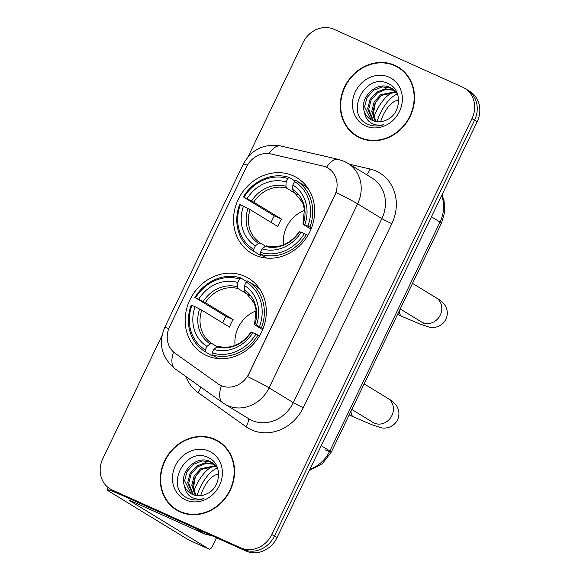 <?xml version="1.0" encoding="UTF-8"?>
<svg xmlns="http://www.w3.org/2000/svg" width="580" height="580" viewBox="0 0 580 580"><rect width="100%" height="100%" fill="white"/><g stroke="black" fill="none" stroke-linecap="round" stroke-linejoin="round"><path stroke-width="0.87" d="M244.818 276.327A44.051 39.215 -58.6 0 0 191.037 297.663A44.051 39.215 -58.6 0 0 202.782 353.561A44.051 39.215 -58.6 0 0 206.661 355.605A44.051 39.215 -58.6 0 0 260.435 334.269A44.051 39.215 -58.6 0 0 248.689 278.364A44.051 39.215 -58.6 0 0 244.818 276.327M293.197 175.798A44.051 39.215 -58.6 0 0 239.417 197.135A44.051 39.215 -58.6 0 0 251.162 253.039A44.051 39.215 -58.6 0 0 255.04 255.084A44.051 39.215 -58.6 0 0 308.814 233.74A44.051 39.215 -58.6 0 0 297.069 177.843A44.051 39.215 -58.6 0 0 293.197 175.798M326.141 167.141A22.439 19.974 -58.6 0 0 322.821 166.025L271.07 153.968A22.439 19.974 -58.6 0 0 246.42 167.076L169.628 326.627A22.439 19.974 -58.6 0 0 175.138 353.3L218.007 383.815A22.439 19.974 -58.6 0 0 219.051 384.504A22.439 19.974 -58.6 0 0 248.994 373.563L334.667 195.547A22.439 19.974 -58.6 0 0 328.113 168.178A22.439 19.974 -58.6 0 0 326.141 167.141M394.864 65.315A40.31 35.887 -58.6 0 0 345.651 84.847A40.31 35.887 -58.6 0 0 356.403 136.003A40.31 35.887 -58.6 0 0 359.948 137.873A40.31 35.887 -58.6 0 0 409.161 118.342A40.31 35.887 -58.6 0 0 398.409 67.186A40.31 35.887 -58.6 0 0 394.864 65.315M399.685 68.005A40.31 35.887 -58.6 0 0 397.452 66.896A40.31 35.887 -58.6 0 0 395.698 66.171M354.257 134.053A40.31 35.887 -58.6 0 0 357.715 136.757M214.883 439.299A40.31 35.887 -58.6 0 0 165.67 458.831A40.31 35.887 -58.6 0 0 176.422 509.987A40.31 35.887 -58.6 0 0 179.967 511.857A40.31 35.887 -58.6 0 0 229.173 492.326A40.31 35.887 -58.6 0 0 218.428 441.17A40.31 35.887 -58.6 0 0 214.883 439.299M219.697 441.989A40.31 35.887 -58.6 0 0 217.464 440.88A40.31 35.887 -58.6 0 0 215.716 440.155M174.275 508.036A40.31 35.887 -58.6 0 0 177.726 510.741M336.168 192.618L247.617 376.623A29.087 1.479 25.7 0 1 269.062 387.839A33.248 29.595 121.4 0 1 227.628 405.594A33.248 29.595 121.4 0 1 224.707 404.05L248.943 418.847A33.248 29.595 -58.6 0 0 251.865 420.391A33.248 29.595 -58.6 0 0 293.299 402.636L381.85 218.631A33.248 29.595 -58.6 0 0 372.142 178.096L347.906 163.299A33.248 29.595 121.4 0 1 357.613 203.834A29.087 1.479 -154.3 0 0 336.168 192.618M328.367 168.338L328.998 168.737M161.951 335.726L102.863 458.519A24.933 22.2 -58.6 0 0 110.142 488.918L115.311 492.079A24.933 22.2 -58.6 0 0 117.508 493.232L245.92 551L243.339 549.419A24.933 22.2 -58.6 0 0 274.412 536.101L474.556 120.234A24.933 22.2 -58.6 0 0 467.27 89.835A24.933 22.2 -58.6 0 1 474.556 120.234L274.412 536.101A24.933 22.2 -58.6 0 1 243.339 549.419L114.92 491.651L243.339 549.419L240.751 547.846A24.933 22.2 -58.6 0 0 271.824 534.528L471.968 118.661A24.933 22.2 -58.6 0 0 464.689 88.254A24.933 22.2 -58.6 0 0 462.492 87.094L334.08 29.326A24.933 22.2 -58.6 0 0 303.007 42.645L248.03 156.875M112.73 490.499A24.933 22.2 -58.6 0 0 114.92 491.651A24.933 22.2 -58.6 0 1 112.73 490.499M173.529 352.009A29.087 13.224 125.4 0 0 175.029 368.793L222.8 402.796A29.087 13.224 125.4 0 1 221.379 385.765L219.508 384.786M110.142 488.918A24.933 22.2 -58.6 0 0 112.339 490.078L240.751 547.846M245.92 551A24.933 22.2 -58.6 0 0 276.993 537.682L477.137 121.815A24.933 22.2 -58.6 0 0 469.858 91.408L464.689 88.254M403.143 70.716A39.897 35.518 -58.6 0 0 400.78 69.121L398.192 67.541A39.897 35.518 -58.6 0 0 394.683 65.692A39.897 35.518 -58.6 0 0 345.985 85.021A39.897 35.518 -58.6 0 0 356.62 135.647A39.897 35.518 -58.6 0 0 360.129 137.496A39.897 35.518 -58.6 0 0 408.835 118.168A39.897 35.518 -58.6 0 0 398.192 67.541M373.172 115.463L375.427 102.196M375.245 121.401L371.773 111.215L374.136 102.051L380.596 94.728L395.821 91.676M375.884 121.539L372.802 111.846L375.166 102.682L381.618 95.359L396.227 92.155M372.838 120.618L367.669 108.714L370.033 99.55L376.492 92.227L385.149 88.791L394.045 89.958M373.418 120.85L368.699 109.337L371.062 100.173L377.515 92.851L385.845 89.465L394.509 90.357M364.588 112.107A18.785 16.718 -58.6 0 0 370.852 119.603A18.785 16.718 -58.6 0 0 372.505 120.473A18.785 16.718 -58.6 0 0 386.853 119.835C401.346 113.68 402.534 89.871 388.883 83.904C365.755 71.115 344.361 112.897 366.683 123.707L367.807 124.258C372.846 126.447 378.138 126.585 383.67 124.664C378.631 125.809 374.136 125.034 370.2 122.329C366.894 119.929 365.023 116.522 364.588 112.107C358.462 98.513 376.5 80.243 390.369 87.638L392.087 88.552L397.452 93.851M371.178 119.792L364.595 106.829L366.959 97.665L373.411 90.342L382.322 86.884L391.391 88.261L392.595 88.87M389.144 77.212A27.093 24.121 -58.6 0 0 355.373 91.683A27.093 24.121 -58.6 0 0 365.675 125.976A27.093 24.121 -58.6 0 0 399.439 111.505A27.093 24.121 -58.6 0 0 389.144 77.212M356.62 135.647L359.208 137.228A39.897 35.518 -58.6 0 0 361.702 138.598M398.627 100.485A20.779 9.403 114.2 0 0 383.315 114.862A20.779 9.403 114.2 0 0 380.676 121.713M394.538 91.879A28.26 12.796 114.2 0 0 376.348 111.258A28.26 12.796 114.2 0 0 373.745 117.522M397.51 94.018A28.26 12.796 114.2 0 0 380.4 113.085A28.26 12.796 114.2 0 0 377.022 121.713M223.155 444.693A39.897 35.518 -58.6 0 0 220.792 443.105L218.21 441.525A39.897 35.518 -58.6 0 0 214.701 439.676A39.897 35.518 -58.6 0 0 165.996 459.005A39.897 35.518 -58.6 0 0 176.632 509.632A39.897 35.518 -58.6 0 0 180.141 511.48A39.897 35.518 -58.6 0 0 228.846 492.152A39.897 35.518 -58.6 0 0 218.21 441.525M193.183 489.44L195.445 476.18M195.257 495.385L191.792 485.199L194.155 476.035L200.607 468.712L215.832 465.66M195.902 495.516L192.814 485.822L195.177 476.659L201.637 469.336L216.246 466.139M192.85 494.602L187.688 482.69L190.051 473.526L196.504 466.204L205.161 462.775L214.063 463.935M193.43 494.827L188.71 483.321L191.074 474.157L197.533 466.835L205.856 463.449L214.52 464.341M184.607 486.091A18.785 16.718 -58.6 0 0 190.863 493.58A18.785 16.718 -58.6 0 0 192.517 494.457A18.785 16.718 -58.6 0 0 206.864 493.819C221.357 487.664 222.553 463.855 208.894 457.888C185.774 445.099 164.372 486.881 186.695 497.691L187.826 498.242C192.864 500.431 198.15 500.569 203.689 498.64C198.643 499.793 194.155 499.01 190.218 496.313C186.905 493.913 185.034 490.506 184.607 486.091C178.481 472.497 196.518 454.227 210.381 461.615L212.099 462.528L217.471 467.835M191.19 493.776L184.607 480.813L186.97 471.649L193.43 464.326L202.34 460.868L211.41 462.245L212.606 462.854M209.155 451.197A27.093 24.121 -58.6 0 0 175.392 465.667A27.093 24.121 -58.6 0 0 185.687 499.96A27.093 24.121 -58.6 0 0 219.457 485.489A27.093 24.121 -58.6 0 0 209.155 451.197M176.632 509.632L179.22 511.205A39.897 35.518 -58.6 0 0 181.714 512.582M304.565 210.308A30.755 27.376 -58.6 0 0 283.468 244.862M261.631 254.555L260.536 255.446L253.619 251.22L253.699 249.327A39.563 35.22 -58.6 0 1 240.323 204.783L243.455 206.19A35.742 31.813 -58.6 0 0 255.367 245.862L258.477 243.339L260.152 242.933L265.488 246.188M271.128 222.43A39.476 35.148 121.4 0 1 274.369 215.883L243.926 197.309A39.563 35.22 -58.6 0 1 287.774 178.51L286.114 181.975A35.742 31.813 -58.6 0 0 247.051 198.715L253.75 202.144L281.517 219.095A30.755 27.376 -58.6 0 0 277.914 226.577L250.147 209.626L243.455 206.19M297.881 195.011L286.542 188.087L285.933 186.289L286.114 181.975M240.323 204.783L239.612 204.566A41.224 36.7 -58.6 0 0 253.286 251.017L260.202 255.243A41.224 36.7 -58.6 0 0 260.536 255.446M260.376 254.265A41.224 36.7 -58.6 0 0 306.312 234.574L304.312 233.573A39.563 35.22 -58.6 0 1 260.456 252.365L260.376 254.265L266.64 258.086M307.813 235.494L306.312 234.574M287.774 178.51L289.144 177.4A41.224 36.7 -58.6 0 0 243.208 197.091M289.144 177.4L295.14 181.061M260.456 252.365L262.124 248.9A35.742 31.813 -58.6 0 0 301.18 232.167L304.312 233.573M255.367 245.862L253.699 249.327M247.051 198.715L243.926 197.309M301.18 232.167L299.7 231.92M299.338 231.637C290.319 243.963 279.437 248.711 266.691 245.876L265.234 246.377L262.124 248.9M308.255 188.703A41.224 36.7 -58.6 0 0 303.159 184.868L296.242 180.648A41.224 36.7 -58.6 0 0 295.909 180.445L294.538 181.554A39.563 35.22 -58.6 0 1 307.907 226.091L309.916 227.099A41.224 36.7 -58.6 0 0 296.242 180.648M309.916 227.099L311.46 228.042M307.907 226.091L304.783 224.685A35.742 31.813 -58.6 0 0 292.871 185.013L294.538 181.554M311.018 229.143L303.304 224.438L304.783 224.685M292.871 185.013L292.69 189.326L293.284 191.117L302.637 202.572L304.427 209.235L302.941 224.155M303.304 224.438L303.159 224.192A31.973 28.463 -58.6 0 0 292.69 189.326M281.517 219.095L274.369 215.883M256.179 310.837A30.755 27.376 -58.6 0 0 235.088 345.39M213.251 355.083L212.157 355.968L205.24 351.748L205.32 349.849A39.563 35.22 -58.6 0 1 191.944 305.312L195.069 306.719A35.742 31.813 -58.6 0 0 206.98 346.39L210.098 343.868L211.773 343.462L217.108 346.717M222.749 322.958A39.476 35.148 121.4 0 1 225.99 316.404L195.547 297.83A39.563 35.22 -58.6 0 1 239.395 279.038L237.735 282.504A35.742 31.813 -58.6 0 0 198.672 299.244L205.371 302.673L233.138 319.623A30.755 27.376 -58.6 0 0 229.535 327.106L201.768 310.148L195.069 306.719M249.501 295.539L238.162 288.615L237.554 286.817L237.735 282.504M191.944 305.312L191.233 305.094A41.224 36.7 -58.6 0 0 204.907 351.545L211.816 355.765A41.224 36.7 -58.6 0 0 212.157 355.968M211.997 354.793A41.224 36.7 -58.6 0 0 257.933 335.102L255.932 334.094A39.563 35.22 -58.6 0 1 212.077 352.894L211.997 354.793L218.261 358.614M259.434 336.016L257.933 335.102M239.395 279.038L240.765 277.929A41.224 36.7 -58.6 0 0 194.829 297.62M240.765 277.929L246.761 281.59M212.077 352.894L213.744 349.428A35.742 31.813 -58.6 0 0 252.8 332.688L255.932 334.094M206.98 346.39L205.32 349.849M198.672 299.244L195.547 297.83M252.8 332.688L251.321 332.442M250.959 332.166C241.94 344.491 231.05 349.24 218.312 346.405L216.855 346.905L213.744 349.428M259.876 289.231A41.224 36.7 -58.6 0 0 254.78 285.396L247.863 281.169A41.224 36.7 -58.6 0 0 247.53 280.966L246.159 282.076A39.563 35.22 -58.6 0 1 259.528 326.62L261.536 327.62A41.224 36.7 -58.6 0 0 247.863 281.169M261.536 327.62L263.081 328.57M259.528 326.62L256.404 325.213A35.742 31.813 -58.6 0 0 244.492 285.541L246.159 282.076M262.638 329.672L254.924 324.967L256.404 325.213M244.492 285.541L244.311 289.855L244.905 291.646L254.257 303.101L256.048 309.763L254.562 324.684M254.924 324.967L254.78 324.713A31.973 28.463 -58.6 0 0 244.311 289.855M233.138 319.623L225.99 316.404M194.938 528.061L124.265 496.27A33.248 1.689 -154.3 0 0 107.235 489.745A33.248 1.689 -154.3 0 0 110.156 492L188.688 539.944L208.967 549.064L130.435 501.12A8.309 0.42 25.7 0 1 129.702 500.562A8.309 0.42 25.7 0 1 133.958 502.193L204.631 533.984L194.938 528.061A4.154 3.697 -58.6 0 0 195.547 528.271M208.967 549.064A4.154 1.878 114.2 0 0 209.061 549.115A4.154 1.878 114.2 0 0 212.381 546.309L216.492 537.761M212.099 535.789L205.248 534.187A4.154 3.697 121.4 0 1 204.631 533.984M218.645 474.469A20.779 9.403 114.2 0 0 203.326 488.846A20.779 9.403 114.2 0 0 200.687 495.697M214.556 465.863A28.26 12.796 114.2 0 0 196.359 485.242A28.26 12.796 114.2 0 0 193.756 491.499M217.529 467.995A28.26 12.796 114.2 0 0 200.419 487.07A28.26 12.796 114.2 0 0 197.033 495.69M303.289 407.646A8.309 0.42 25.7 0 1 293.299 402.636L269.062 387.839L357.613 203.834L381.85 218.631A8.309 0.42 25.7 0 0 391.841 223.648L303.289 407.646A41.557 36.997 121.4 0 1 251.495 429.845A41.557 36.997 121.4 0 1 245.905 426.634L198.135 392.631A41.557 36.997 121.4 0 1 185.919 376.543M347.906 163.299L344.317 161.407L338.365 159.399A29.087 12.709 103.1 0 0 326.518 167.315M168.758 328.657A29.087 1.479 -154.3 0 0 164.669 327.54L243.317 164.111A29.087 1.479 25.7 0 1 247.399 165.227M243.317 164.111C251.459 149.415 263.922 143.369 280.698 145.971A29.087 12.709 103.1 0 0 269.026 153.613M349.363 164.191L369.91 168.976A41.557 36.997 121.4 0 1 391.841 223.648M271.824 534.528L276.993 537.682M471.968 118.661L477.137 121.815M112.339 490.078L117.508 493.232M369.91 168.976A8.309 3.632 -76.9 0 1 366.509 174.653M200.564 386.969A8.309 3.777 -54.6 0 1 198.135 392.631M247.762 418.122A8.309 3.777 -54.6 0 1 245.905 426.634M309.923 469.263A33.248 29.595 -58.6 0 0 329.861 450.943L440.017 222.067A33.248 29.595 -58.6 0 0 441.663 195.525M431.418 216.819L440.017 222.067A16.624 0.841 25.7 0 1 441.474 223.198L331.325 452.074A16.624 0.841 25.7 0 1 325.032 449.797M309.329 470.496L322.284 463.732L331.325 452.074A16.624 0.841 25.7 0 0 329.861 450.943L321.269 445.694M412.518 283.373L436.146 297.794A14.13 12.579 121.4 0 1 440.278 315.027A14.13 12.579 121.4 0 1 422.668 322.574A14.13 12.579 121.4 0 1 421.421 321.914L423.545 323.292M436.146 297.794C439.879 299.773 442.852 302.318 445.063 305.442C447.731 309.872 448.014 314.519 445.904 319.37C441.271 328.186 431.585 328.135 429.287 327.12L420.21 324.169L401.824 316.339A14.13 6.394 -65.8 0 1 399.402 310.626M250.147 209.626A30.755 27.376 -58.6 0 0 260.152 242.933M286.542 188.087A30.755 27.376 -58.6 0 0 253.75 202.144M265.234 246.377A31.973 28.463 -58.6 0 0 299.563 231.667M248.008 208.481A31.973 28.463 -58.6 0 0 258.477 243.339M285.933 186.289A31.973 28.463 -58.6 0 0 251.604 200.999M364.138 383.895L387.766 398.322A14.13 12.579 121.4 0 1 391.899 415.555A14.13 12.579 121.4 0 1 374.288 423.103A14.13 12.579 121.4 0 1 373.041 422.443L375.166 423.821M387.766 398.322C391.5 400.294 394.473 402.846 396.676 405.971C399.352 410.401 399.635 415.041 397.525 419.898C392.892 428.714 383.206 428.663 380.908 427.649L371.831 424.69L353.445 416.861A14.13 6.394 -65.8 0 1 351.023 411.147M201.768 310.148A30.755 27.376 -58.6 0 0 211.773 343.462M238.162 288.615A30.755 27.376 -58.6 0 0 205.371 302.673M216.855 346.905A31.973 28.463 -58.6 0 0 251.176 332.195M199.629 309.002A31.973 28.463 -58.6 0 0 210.098 343.868M237.554 286.817A31.973 28.463 -58.6 0 0 203.225 301.527M195.982 528.532L205.248 534.187M219.051 384.504L219.573 384.823M175.029 368.793C161.566 357.439 158.108 343.693 164.669 327.54M338.365 159.399L280.698 145.971M222.8 402.796L224.707 404.05M442.018 194.786L444.084 200.876L444.686 212.207L441.474 223.198M401.824 316.339L397.568 314.425M400.2 308.959L421.421 321.914M353.445 416.861L349.189 414.947M351.821 409.487L373.041 422.443M107.235 489.745L108.264 487.613M209.061 549.115L188.783 539.995"/></g></svg>
